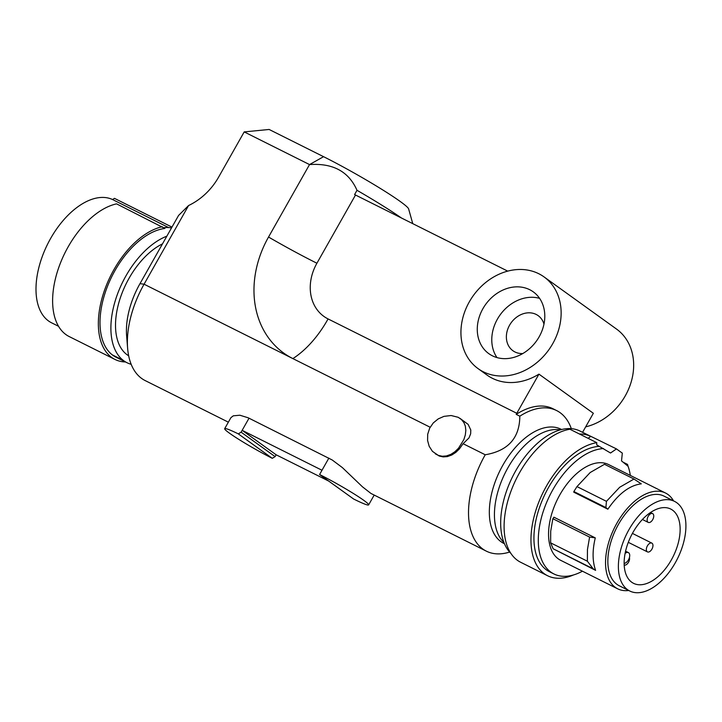 <?xml version="1.0" encoding="UTF-8"?>
<svg xmlns="http://www.w3.org/2000/svg" width="722" height="722" viewBox="0 0 722 722"><rect width="100%" height="100%" fill="white"/><g stroke="black" fill="none" stroke-linecap="round" stroke-linejoin="round"><path stroke-width="1.08" d="M509.624 552.059A78.59 44.286 -63.4 0 1 486.348 551.157L370.973 493.46L362.498 486.845L342.372 467.594L332.201 459.977L248.197 417.794L239.885 415.222L233.287 415.827L230.914 417.659L224.677 428.688A36.84 2.762 29.5 0 1 238.314 433.886L272.257 458.317L275.109 456.62L276.147 454.797L242.15 430.33L241.112 432.162L238.314 433.886M412.749 223.639L408.625 208.92A63.852 4.783 -150.5 0 0 379.203 187.738A63.852 4.783 -150.5 0 0 323.564 156.683L269.125 129.464L244.198 131.909L218.613 177.134A58.942 48.491 125.7 0 1 188.586 205.526L144.075 284.206A78.59 44.286 116.6 0 0 127.614 348.185A78.59 44.286 116.6 0 0 145.194 380.593L228.36 422.171M486.348 551.157A78.59 44.286 -63.4 0 1 485.229 454.77C508.153 450.844 519.687 437.974 519.813 416.179L516.185 414.365A78.59 44.286 -63.4 0 1 553.007 408.76L556.635 410.574A78.59 44.286 -63.4 0 1 571.319 428.66M435.258 453.804L438.227 455.356L442.234 456.25L446.404 455.952L450.934 454.328L454.896 451.728L458.479 448.272L463.84 439.626L465.32 434.951L465.834 430.384L465.329 426.133L463.957 422.695L461.511 419.599L458.181 417.289L451.124 415.52L443.976 416.368L438.218 418.895L433.263 422.948L429.644 428.209L427.704 434.247L427.577 440.465L429.166 446.277L432.442 451.349L439.184 456.006L443.182 456.9L447.333 456.602L451.846 454.977L455.808 452.387L459.391 448.922L463.091 443.705L485.229 454.77M188.586 205.526L178.578 215.445L139.987 283.647L144.075 284.206L292.87 358.599A78.59 44.286 116.6 0 0 328.068 318.925A45.008 37.03 -54.3 0 1 316.913 263.232C302.031 255.796 285.903 247.068 268.53 237.042A98.237 80.819 -54.3 0 0 292.87 358.599L430.15 427.234M244.198 131.909L309.53 164.58L323.564 156.683M483.298 371.776A56.487 46.47 -54.3 0 0 534.614 364.384A56.487 46.47 -54.3 0 0 544.027 276.896A56.487 46.47 -54.3 0 0 538.774 273.728A56.487 46.47 -54.3 0 0 471.222 298.691A56.487 46.47 -54.3 0 0 478.045 368.599A56.487 46.47 -54.3 0 0 483.298 371.776M478.045 368.599L487.106 375.115A56.487 46.47 -54.3 0 0 492.359 378.292A56.487 46.47 -54.3 0 0 538.946 374.131L516.79 413.282A78.59 44.286 116.6 0 1 516.185 414.365M582.726 432.045L593.349 413.282L538.946 374.131M585.659 426.864A56.487 46.47 -54.3 0 0 630.829 383.12A56.487 46.47 -54.3 0 0 616.552 329.088L544.027 276.896M316.913 263.232L355.504 195.021L507.719 271.129M355.504 195.021A78.59 5.884 29.5 0 1 354.592 194.57L357.002 190.301C348.744 171.538 332.923 162.964 309.53 164.58L268.53 237.042M139.987 283.647A63.852 35.983 116.6 0 0 126.467 328.257A63.852 35.983 116.6 0 0 126.612 335.64L127.614 348.185M357.002 190.301A78.59 5.884 29.5 0 1 401.441 217.99M328.068 318.925L516.79 413.282M519.813 416.179A78.59 44.286 -63.4 0 1 556.635 410.574M463.091 443.705L468.984 437.929L470.654 433.805L470.789 430.014L468.127 424.365L459.86 418.273M529.722 289.712A38.067 31.317 -54.3 0 0 482.91 308.682A38.067 31.317 -54.3 0 0 488.803 353.645A38.067 31.317 -54.3 0 0 492.341 355.784A38.067 31.317 -54.3 0 0 537.863 338.961A38.067 31.317 -54.3 0 0 533.269 291.85A38.067 31.317 -54.3 0 0 529.722 289.712M504.452 543.72A63.852 35.983 -63.4 0 1 502.909 465.112A63.852 35.983 -63.4 0 1 561.554 429.518M522.782 353.554A21.615 17.779 125.7 0 1 514.93 351.948A21.615 17.779 125.7 0 1 512.918 350.73A21.615 17.779 125.7 0 1 510.31 323.979A21.615 17.779 125.7 0 1 536.148 314.431A21.615 17.779 125.7 0 1 538.161 315.64A21.615 17.779 125.7 0 1 543.982 324.106M539.596 298.357A38.067 31.317 -54.3 0 0 500.12 314.891A38.067 31.317 -54.3 0 0 496.98 357.58M272.257 458.317A36.84 2.762 29.5 0 1 239.848 440.032A36.84 2.762 29.5 0 1 224.677 428.688M328.672 481.06L276.147 454.797M249.018 418.2L242.15 430.33L321.994 470.257L319.584 474.516A36.84 2.762 29.5 0 1 352.733 493.081A36.84 2.762 29.5 0 1 368.644 504.886A36.84 2.762 29.5 0 1 353.581 498.983L319.584 474.516M241.112 432.162L275.109 456.62M503.947 542.493A63.852 35.983 -63.4 0 1 494.453 513.044A63.852 35.983 -63.4 0 1 517.187 453.93A63.852 35.983 -63.4 0 1 560.263 429.861M510.914 553.413A70.729 39.854 -63.4 0 1 515.589 471.024A70.729 39.854 -63.4 0 1 579.865 430.98L616.462 448.913L622.319 453.127L621.516 460.907L628.05 466.241A68.761 38.753 116.6 0 1 630.333 475.428M579.865 430.98L590.758 436.422L588.042 438.299M573.539 574.947A73.184 41.244 -63.4 0 1 547.556 575.723A73.184 41.244 -63.4 0 1 537.818 504.678A73.184 41.244 -63.4 0 1 596.769 442.667L596.715 444.86L610.541 453.01L616.462 448.913M628.727 590.497A53.536 30.171 -63.4 0 1 617.68 588.818L560.696 560.326A53.536 30.171 -63.4 0 1 558.287 558.855A53.536 30.171 -63.4 0 1 558.801 496.727A53.536 30.171 -63.4 0 1 608.583 464.553L665.558 493.045A53.536 30.171 -63.4 0 1 667.976 494.507A53.536 30.171 -63.4 0 1 673.536 500.878M603.502 448.57A68.761 38.753 116.6 0 0 545.688 504.705A68.761 38.753 116.6 0 0 553.891 573.945A68.761 38.753 116.6 0 0 582.446 571.201M617.68 588.818A53.536 30.171 -63.4 0 1 615.261 587.347A53.536 30.171 -63.4 0 1 615.785 525.219A53.536 30.171 -63.4 0 1 665.558 493.045M629.737 591.002L619.214 585.741A50.098 28.23 -63.4 0 1 618.564 524.181A50.098 28.23 -63.4 0 1 664.023 496.113L674.547 501.384A50.098 28.23 -63.4 0 1 675.196 562.943A50.098 28.23 -63.4 0 1 629.737 591.002A50.098 28.23 -63.4 0 1 619.286 575.56A50.098 28.23 -63.4 0 1 629.088 529.443A50.098 28.23 -63.4 0 1 674.547 501.384M671.252 560.082A41.533 23.402 116.6 0 0 674.447 511.799A41.533 23.402 116.6 0 0 670.594 508.983A41.533 23.402 116.6 0 0 633.032 532.304A41.533 23.402 116.6 0 0 633.447 583.277A41.533 23.402 116.6 0 0 671.252 560.082M648.185 516.356A4.91 2.771 116.6 0 0 648.248 522.394A4.91 2.771 116.6 0 0 652.706 519.641A4.91 2.771 116.6 0 0 652.643 513.613A4.91 2.771 116.6 0 0 648.185 516.356M624.205 565.046A4.91 2.771 116.6 0 0 628.519 562.23A4.91 2.771 116.6 0 0 629.44 557.51M647.39 545.868A4.91 2.771 116.6 0 0 647.453 551.897A4.91 2.771 116.6 0 0 651.912 549.153A4.91 2.771 116.6 0 0 651.849 543.115A4.91 2.771 116.6 0 0 647.814 545.2A4.91 2.771 116.6 0 0 647.39 545.868M624.169 563.692L625.622 562.88A5.893 3.321 116.6 0 0 629.44 557.483A5.893 3.321 116.6 0 0 628.393 552.601A5.893 3.321 116.6 0 0 625.893 552.871L625.144 553.287M604.494 464.291L633.988 479.038L641.28 483.857C629.593 485.319 618.447 493.767 607.852 509.209L605.893 507.557L573.873 491.547L576.968 486.592L590.19 472.522L604.494 464.291M607.852 509.209L573.755 492.16L573.873 491.547M605.893 507.557L606.453 501.33L619.684 487.26L633.988 479.038M576.968 486.592L606.453 501.33M593.186 568.783L553.16 548.774L550.624 542.845L550.706 531.193L552.853 518.703L589.594 537.078L587.455 549.568L587.374 561.211L593.186 568.783L595.605 570.371C592.374 561.346 592.266 550.516 595.28 537.881L589.594 537.078M595.605 570.371L553.16 548.774M595.28 537.881L553.927 517.205L552.853 518.703M550.624 542.845L587.374 561.211M590.758 436.422A70.729 39.854 116.6 0 0 579.468 434.021M596.769 442.667L569.911 429.238A73.184 41.244 -63.4 0 0 510.959 491.249A73.184 41.244 -63.4 0 0 520.697 562.294L547.556 575.723M626.741 465.167L627.553 464.408A73.184 41.244 -63.4 0 1 628.023 466.213M599.143 446.395A68.761 38.753 116.6 0 0 541.338 502.521A68.761 38.753 116.6 0 0 549.532 571.77L553.891 573.945M627.553 464.408L623.032 462.143M162.486 243.874A63.852 35.983 116.6 0 0 129.834 276.923A63.852 35.983 116.6 0 0 128.678 355.802M126.467 328.257A63.852 35.983 116.6 0 0 126.63 335.901M131.178 364.294A70.729 39.854 -63.4 0 1 126.928 362.679A70.729 39.854 -63.4 0 1 123.074 360.233L112.19 354.791A70.729 39.854 -63.4 0 0 116.043 357.237L126.928 362.679M166.845 236.184A70.729 39.854 116.6 0 0 116.901 295.722A70.729 39.854 116.6 0 0 123.074 360.233M171.52 227.908A70.729 39.854 116.6 0 0 163.741 227.701M58.563 326.299L51.596 322.815A68.761 38.753 -63.4 0 1 47.471 244.406A68.761 38.753 -63.4 0 1 112.605 199.561L114.428 198.342L171.971 227.114M168.605 227.565L112.605 199.561M162.297 226.726A73.184 41.244 116.6 0 0 104.717 289.73A73.184 41.244 116.6 0 0 114.942 359.43L69.213 336.569A73.184 41.244 116.6 0 1 58.987 266.869A73.184 41.244 116.6 0 1 116.567 203.857L164.878 228.459A70.729 39.854 116.6 0 0 108.462 283.917A70.729 39.854 116.6 0 0 112.19 354.791M114.942 359.43A73.184 41.244 116.6 0 0 125.511 361.966M321.994 470.257L328.862 458.118M625.893 552.871L625.288 552.565M374.186 495.084L368.644 504.886M642.409 519.479L648.248 522.394M628.302 542.33L647.453 551.897M625.586 551.202L628.393 552.601M632.427 533.405L651.849 543.115M650.468 512.53L652.643 513.613"/></g></svg>
